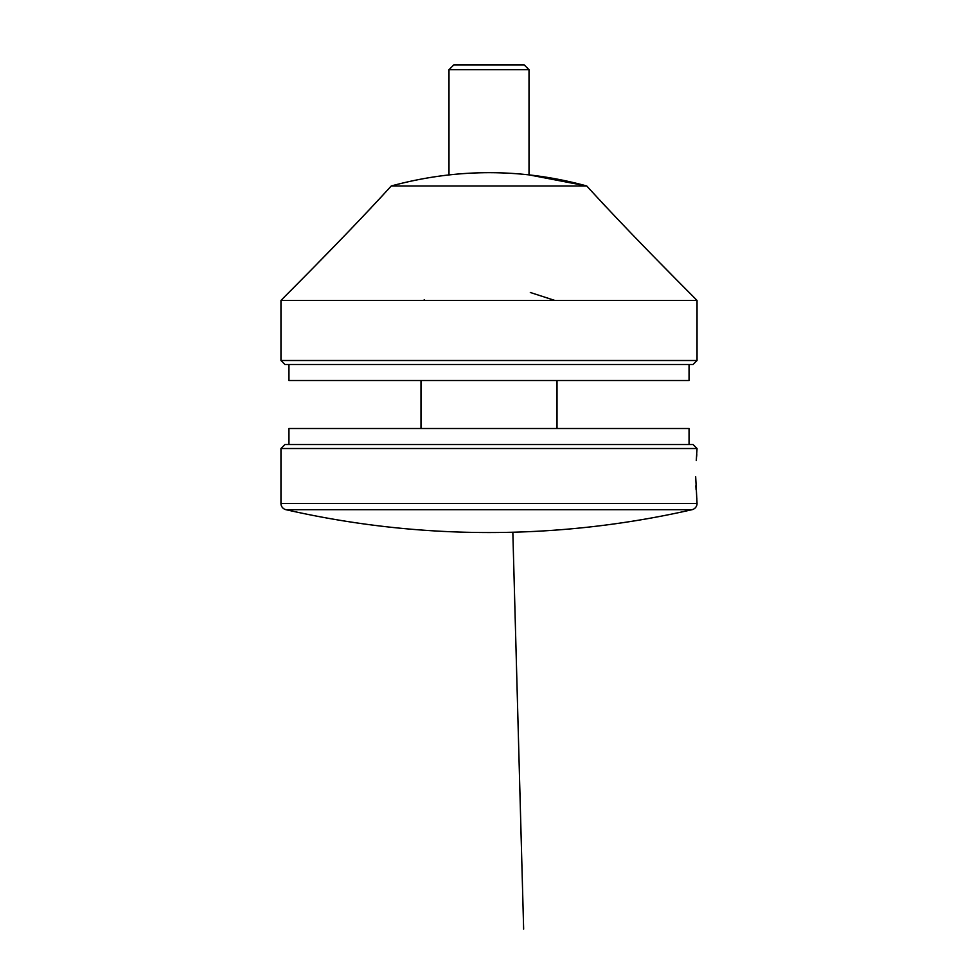 <?xml version="1.0" encoding="UTF-8"?>
<svg xmlns="http://www.w3.org/2000/svg" width="978" height="978" viewBox="0 0 978 978"><rect width="100%" height="100%" fill="white"/><g stroke="black" fill="none" stroke-linecap="round" stroke-linejoin="round"><path stroke-width="1.47" d="M424.538 299.891L422.985 300.49M697.045 360.503L693.047 364.501L284.953 364.501L280.955 360.503L697.045 360.503L697.045 300.49L280.955 300.49L280.955 360.503M530.32 292.483L555.015 300.49M377.496 200.991L391.273 185.967C340.307 241.749 281.811 299.244 280.955 300.49M291.212 290.136L302.557 278.644M317.532 263.4L333.828 246.725M337.85 242.581L351.884 228.045M352.85 227.03L371.457 207.446M529.012 69.707L448.988 69.707L453.792 64.903L524.208 64.903L529.012 69.707L529.012 174.879L586.727 185.967C521.897 168.253 456.75 168.253 391.273 185.967L586.727 185.967C637.876 241.933 696.116 299.17 697.045 300.49M601.568 202.128L606.042 206.908M660.468 263.412L674.673 277.862M689.05 364.501L689.05 380.503L288.95 380.503L288.95 364.501M284.953 444.525L693.047 444.525L697.045 448.523L280.955 448.523L284.953 444.525M697.045 448.523L696.275 460.552M696.446 458.523L696.507 457.728M696.617 456.604L696.813 454.648M280.955 448.523L280.955 503.438A6.406 6.406 0 0 0 285.931 509.685L692.069 509.685A6.406 6.406 0 0 0 697.045 503.438L695.664 476.53M696.849 498.707L696.629 496.604M696.079 489.77L695.859 485.724M288.95 444.525L288.95 428.511L689.05 428.511L689.05 444.525M420.98 428.511L420.98 380.503M557.02 428.511L557.02 380.503M512.839 532.228L523.646 929.1M280.955 503.438L697.045 503.438M448.988 69.707L448.988 174.879M285.931 509.685A913.538 913.538 0 0 0 692.069 509.685"/></g></svg>
